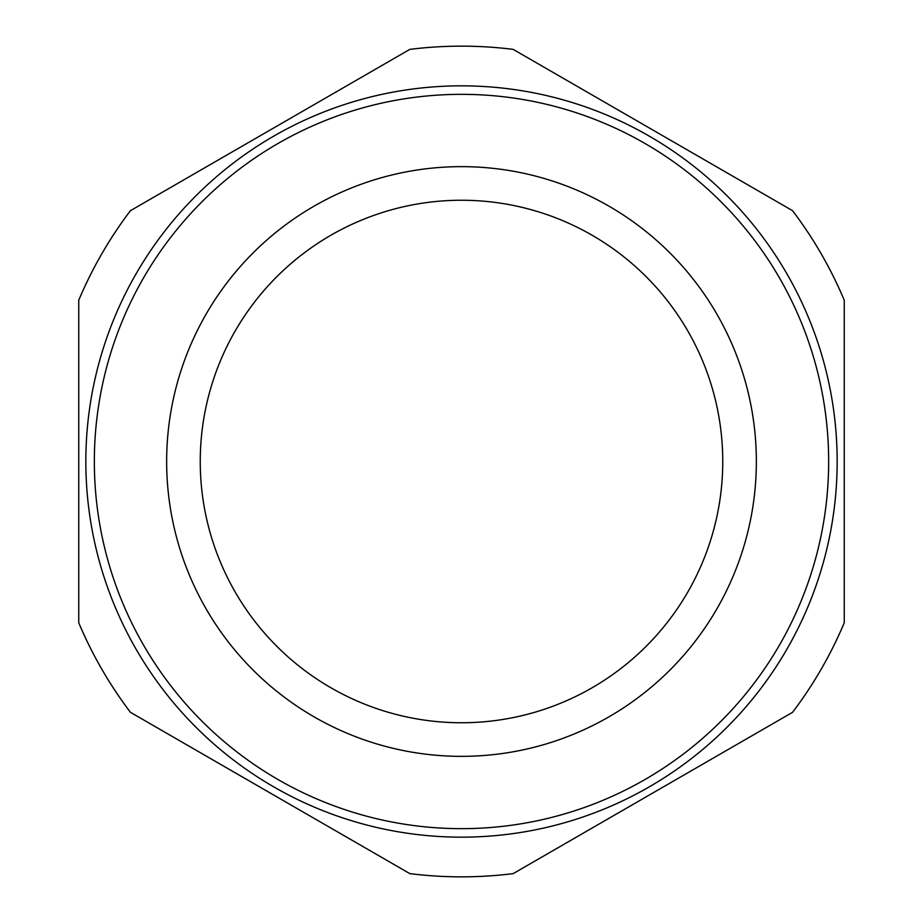 <?xml version="1.0" encoding="UTF-8"?>
<svg xmlns="http://www.w3.org/2000/svg" width="923" height="923" viewBox="0 0 923 923"><rect width="100%" height="100%" fill="white"/><g stroke="black" fill="none" stroke-linecap="round" stroke-linejoin="round"><path stroke-width="1.38" d="M200.245 461.5A261.255 261.255 0 0 1 461.5 200.245A261.255 261.255 0 0 1 722.755 461.5A261.255 261.255 0 0 1 461.5 722.755A261.255 261.255 0 0 1 200.245 461.5M166.648 461.5A294.852 294.852 0 0 1 461.5 166.648A294.852 294.852 0 0 1 756.352 461.5A294.852 294.852 0 0 1 461.5 756.352A294.852 294.852 0 0 1 166.648 461.5M94.342 461.5A367.158 367.158 0 0 0 461.5 828.658A367.158 367.158 0 0 0 828.658 461.5A367.158 367.158 0 0 0 461.5 94.342A367.158 367.158 0 0 0 94.342 461.5M85.839 461.5A375.661 375.661 0 0 0 461.5 837.161A375.661 375.661 0 0 0 837.161 461.5A375.661 375.661 0 0 0 461.5 85.839A375.661 375.661 0 0 0 85.839 461.5M78.755 461.5L78.755 622.806A415.35 415.35 0 0 0 130.431 712.314L409.824 873.62A415.35 415.35 0 0 0 513.176 873.62L792.569 712.314A415.35 415.35 0 0 0 844.245 622.806L844.245 300.194A415.35 415.35 0 0 0 792.569 210.686L513.176 49.38A415.35 415.35 0 0 0 409.824 49.38L130.431 210.686A415.35 415.35 0 0 0 78.755 300.194L78.755 461.5"/></g></svg>
